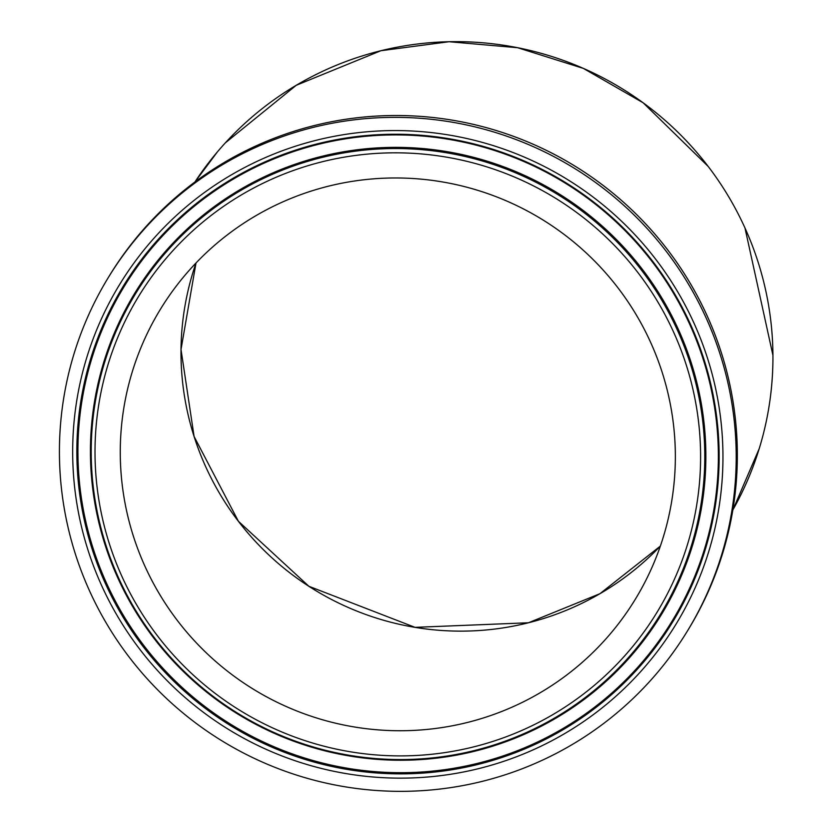 <?xml version="1.0" encoding="UTF-8"?>
<svg xmlns="http://www.w3.org/2000/svg" width="833" height="833" viewBox="0 0 833 833"><rect width="100%" height="100%" fill="white"/><g stroke="black" fill="none" stroke-linecap="round" stroke-linejoin="round"><path stroke-width="1.25" d="M482.068 718.369A278.222 275.702 31.4 0 1 179.907 623.782A278.222 275.702 31.4 0 1 160.248 309.532A278.222 275.702 31.4 0 1 313.552 190.341A278.222 275.702 31.4 0 1 615.712 284.938A278.222 275.702 31.4 0 1 635.371 599.177A278.222 275.702 31.4 0 1 482.068 718.369M500.539 776.262A339.229 336.157 31.4 0 1 132.124 660.923A339.229 336.157 31.4 0 1 108.165 277.785A339.229 336.157 31.4 0 1 295.08 132.447A339.229 336.157 31.4 0 1 663.495 247.786A339.229 336.157 31.4 0 1 687.464 630.935A339.229 336.157 31.4 0 1 500.539 776.262M108.165 277.785L109.29 275.921A339.229 336.157 31.4 0 1 296.215 130.594A339.229 336.157 31.4 0 1 664.63 245.933A339.229 336.157 31.4 0 1 688.599 629.071L687.464 630.935M217.351 151.96L194.912 182.011A315.176 312.323 31.4 0 1 363.084 55.665A315.176 312.323 31.4 0 1 702.146 158.78A315.176 312.323 31.4 0 1 732.853 509.942M491.137 745.889A307.544 304.753 -148.6 0 0 690.307 363.657A307.544 304.753 -148.6 0 0 304.857 162.216A307.544 304.753 -148.6 0 0 105.687 544.449A307.544 304.753 -148.6 0 0 491.137 745.889M109.3 543.574A303.545 300.796 31.4 0 1 305.888 166.319A303.545 300.796 31.4 0 1 686.319 365.146A303.545 300.796 31.4 0 1 489.731 742.401A303.545 300.796 31.4 0 1 109.3 543.574M491.564 746.524A308.47 305.68 31.4 0 1 104.958 544.47A308.47 305.68 31.4 0 1 304.732 161.081A308.47 305.68 31.4 0 1 691.348 363.136A308.47 305.68 31.4 0 1 491.564 746.524M496.52 763.653A325.942 322.985 -148.6 0 0 707.613 358.554A325.942 322.985 -148.6 0 0 299.099 145.067A325.942 322.985 -148.6 0 0 88.017 550.155A325.942 322.985 -148.6 0 0 496.52 763.653M92.005 548.676A321.934 319.018 31.4 0 1 300.505 148.555A321.934 319.018 31.4 0 1 703.989 359.429A321.934 319.018 31.4 0 1 495.489 759.55A321.934 319.018 31.4 0 1 92.005 548.676M300.932 149.19A321.007 318.102 31.4 0 1 703.26 359.45A321.007 318.102 31.4 0 1 495.364 758.415A321.007 318.102 31.4 0 1 93.036 548.156A321.007 318.102 31.4 0 1 300.932 149.19M542.793 618.763A278.222 275.702 -148.6 0 0 660.361 546.094L599.906 593.721L528.466 622.772L415.011 627.353L308.856 586.276L238.405 521.281L194.089 436.513L181.011 349.496L195.994 263.009A278.222 275.702 -148.6 0 0 194.089 436.523A278.222 275.702 -148.6 0 0 542.793 618.763M732.842 509.983L759.238 448.602M772.93 355.285L744.983 227.992M708.175 166.423L643.138 102.782L583.36 68.389L517.616 47.71L449.039 41.723L380.91 50.719L296.225 85.299L225.368 142.839"/></g></svg>
